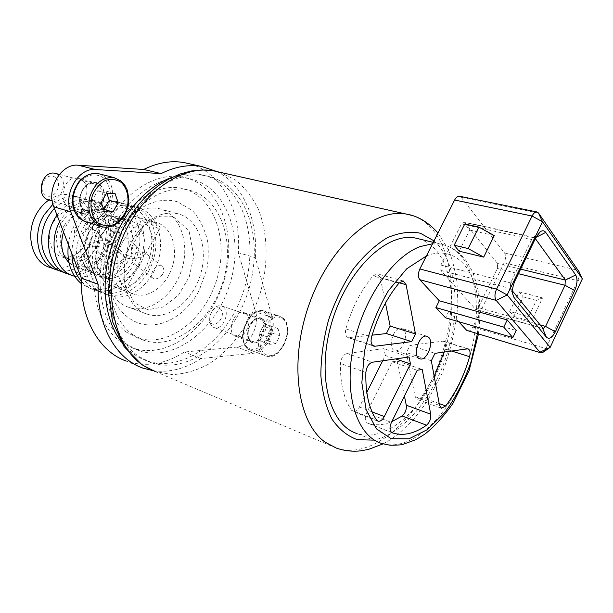 <?xml version="1.0" encoding="UTF-8"?>
<svg xmlns="http://www.w3.org/2000/svg" width="613" height="613" viewBox="0 0 613 613"><rect width="100%" height="100%" fill="white"/><g stroke="black" fill="none" stroke-linecap="round" stroke-linejoin="round"><path stroke-width="0.46" stroke-dasharray="3.06 2.3" d="M56.128 173.579L59.101 175.188C68.955 182.26 60.434 203.278 49.025 199.953M55.392 177.525C46.917 170.59 36.466 188.183 45.186 194.788C53.729 201.462 63.898 184.168 55.392 177.525M115.06 193.486L106.095 191.087L97.613 190.842L92.295 199.991L95.559 209.301L103.62 209.416M106.562 193.256L97.613 190.842M101.222 202.489L92.295 199.991M104.463 211.868L95.559 209.301M106.838 193.264L106.095 191.087M223.377 306.868C230.741 312.048 222.619 330.798 214.343 327.656C211.669 326.698 210.121 324.338 209.692 320.568C209.47 316.323 210.711 312.523 213.431 309.159C216.021 306.301 218.703 305.205 221.469 305.872L223.377 306.868M271.934 329.189L278.041 328.591L279.98 335.801L275.865 343.625L269.758 344.307L267.766 337.081L271.934 329.189L263.284 326.193L259.13 334.024L261.153 341.219L267.268 340.56L271.36 332.798L269.398 325.626L263.284 326.193M220.067 308.668C217.692 307.075 215.209 307.649 212.604 310.393L210.382 314.408L209.815 318.921C211.439 333.12 228.496 315.91 220.067 308.668M278.041 328.591L269.398 325.626M267.766 337.081L259.13 334.024M269.758 344.307L261.153 341.219M275.865 343.625L267.268 340.56M279.98 335.801L271.36 332.798M122.401 259.245C118.953 263.467 115.688 264.709 112.585 262.992C111.305 261.46 111.505 259.207 113.183 256.219C116.033 251.529 118.953 250.027 121.956 251.705C123.711 253.613 123.857 256.127 122.401 259.245M94.739 242.15C101.39 240.265 106.018 240.005 108.608 241.361L108.624 242.526L103.965 245.108L103.183 252.043C102.156 253.912 100.8 254.18 99.122 252.832C96.846 250.587 95.383 247.031 94.739 242.15L89.981 244.763L90.011 245.943C92.663 247.292 97.314 247.016 103.965 245.108C103.336 240.25 101.888 236.687 99.628 234.404C97.927 233.009 96.555 233.254 95.521 235.124L94.739 242.15M77.023 235.944C79.828 236.289 82.426 234.442 84.809 230.419C86.579 227.346 86.854 225.063 85.636 223.576C82.556 221.845 79.2 223.163 75.575 227.538C74.004 230.787 74.112 233.377 75.912 235.3L77.023 235.944M118.585 219.561L120.194 222.289C119.642 224.634 112.83 219.967 109.283 216.849L107.122 214.971C106.524 214.535 114.899 216.696 118.585 219.561M89.827 271.973L91.467 272.532L89.184 270.931C83.881 266.494 80.234 264.571 78.234 265.168C77.161 267.168 85.927 270.908 89.827 271.973M162.751 274.141C159.227 278.586 155.809 279.857 152.507 277.95C151.105 276.287 151.235 273.934 152.89 270.885C155.909 266.027 159.051 264.548 162.307 266.456C164.077 268.425 164.23 270.984 162.751 274.141M130.906 253.744C137.749 251.728 142.553 251.468 145.312 252.977L145.319 254.295L140.798 256.916L139.948 263.835C138.783 265.981 137.251 266.28 135.35 264.724C132.983 262.349 131.496 258.686 130.906 253.744L126.286 256.403L126.301 257.744C129.128 259.238 133.963 258.962 140.798 256.916C140.224 252.004 138.768 248.342 136.415 245.928C134.485 244.311 132.937 244.579 131.757 246.74L130.906 253.744M109.436 244.495C112.539 244.855 115.321 242.978 117.773 238.855C119.527 235.767 119.742 233.377 118.432 231.683C115.091 229.791 111.566 231.155 107.857 235.783C106.241 239.016 106.348 241.675 108.172 243.744L109.436 244.495M158.713 225.124L160.246 227.768C159.694 230.166 152.292 225.5 148.714 222.266L146.729 220.312C146.262 219.615 155.005 222.136 158.713 225.124M122.907 290.187L124.791 290.769C124.776 290.654 111.627 280.409 111.083 283.237L112.853 285.643L122.907 290.187M512.506 291.045L510.33 288.348L510.652 282.922L531.663 239.499L533.065 237.706L534.069 237.423L535.356 238.633M464.761 222.458L463.926 221.944L461.489 223.883L440.893 265.061L440.816 270.394L475.818 309.611L478.278 307.611L497.381 268.471L497.549 263.475L464.761 222.458L534.865 237.951L535.961 237.392M543.325 352.084L545.869 348.552L577.775 280.685C579.239 277.314 579.63 274.272 578.956 271.559M426.41 255.966C457.045 243.407 479.604 272.724 478.745 314.936L504.154 262.785C505.863 258.74 505.978 255.46 504.514 252.947L461.206 197.34L459.727 196.29M477.358 333.893L478.745 314.936L472.845 327.043L545.869 348.552L550.19 347.341M509.679 311.473L513.817 316.415L523.195 296.884L519.134 291.819L509.679 311.473L533.019 317.925L542.536 297.918L536.413 300.37L527.004 320.093L533.019 317.925M519.134 291.819L542.536 297.918M467.865 331.058C469.673 331.281 471.328 329.94 472.845 327.043M458.662 321.672L448.862 311.09L516.2 330.491M513.817 316.415L527.004 320.093M459.152 251.161L469.665 230.051L464.792 223.967M448.862 311.09L445.536 317.818M469.665 230.051L494.277 235.599M523.195 296.884L536.413 300.37M419.384 239.001C425.774 241.039 431.353 244.802 436.104 250.28C456.631 274.21 456.716 326.231 438.356 369.34C420.189 412.534 384.933 442.463 357.111 433.56L381.462 443.414C408.978 452.133 444.126 421.376 462.486 377.378C481.029 333.464 481.45 280.677 461.359 256.495C455.658 249.713 448.762 245.591 440.686 244.127L432.571 243.744M404.427 396.113L397.278 361.057L392.213 361.793L366.651 412.901C364.582 417.982 364.865 421.384 367.509 423.093L368.49 423.422C375.83 425.66 383.592 425.093 391.761 421.729M392.213 361.793L417.2 370.26M409.086 357.011L383.899 348.674L346.989 353.456C343.288 354.651 341.112 357.984 340.46 363.463C340.108 383.347 343.824 398.979 351.609 410.365L353.142 411.53C355.44 411.959 357.54 410.457 359.44 407.032L366.812 392.351M382.673 360.766L385.332 355.471L395.623 358.927M397.278 361.057L422.219 369.47M431.322 360.773L406.396 352.582L415.101 396.649L417.131 399.438L421.376 397.216L434.242 376.666M444.149 352.031L445.061 348.943C446.026 344.698 445.429 342.092 443.26 341.135L410.028 345.288L406.396 352.582M410.028 345.288L434.992 353.333M385.462 303.075L380.252 277.528L377.347 273.865L373.041 275.919C360.934 290.363 351.87 308.025 345.862 328.89C344.843 333.602 345.663 336.529 348.322 337.679L372.129 335.173M403.438 329.419L401.599 328.384C393.615 325.848 386.719 349.088 395.01 350.59C401.844 352.927 409.223 334.346 403.438 329.419M385.332 355.471L383.899 348.674M231.637 189.225C257.613 214.067 261.314 265.421 242.403 306.477C223.737 347.632 183.892 374.03 150.714 362.482L139.182 356.636C111.597 338.583 100.754 288.547 117.412 243.56C133.818 198.474 173.425 169.563 205.087 175.655C215.194 177.517 224.044 182.046 231.637 189.225M172.376 177.203C182.145 173.893 191.562 173.042 200.643 174.628C210.749 176.498 219.6 181.011 227.208 188.183C253.223 212.949 256.993 264.149 238.128 305.044C219.508 346.046 179.686 372.29 146.499 360.728C136.239 357.072 127.489 350.291 120.255 340.384M114.485 233.584C126.761 214.221 141.365 205.845 158.292 208.458C179.356 212.972 190.099 241.614 182.161 268.195C174.582 294.876 149.978 314.017 129.55 307.527C106.34 301.573 97.459 261.805 114.485 233.584M133.036 239.262C115.826 268.042 124.546 308.4 147.764 314.308C168.192 320.775 192.896 301.205 200.62 274.08C208.696 247.062 198.114 218.029 177.05 213.539C160.116 210.956 145.442 219.531 133.036 239.262M123.405 240.61C132.377 226.381 143.097 220.289 155.556 222.312C170.621 225.699 178.406 246.365 172.651 265.674C167.142 285.053 149.357 298.868 134.645 294.363C117.55 290.148 111.06 261.153 123.405 240.61M102.386 234.082C111.252 220.167 121.903 214.236 134.354 216.289C149.411 219.692 157.303 240.028 151.664 258.977C146.277 277.988 128.592 291.451 113.888 286.93C96.808 282.685 90.188 254.18 102.386 234.082M96.249 229.316C107.367 211.929 120.692 204.466 136.216 206.941C155.388 211.125 165.349 236.863 158.238 260.724C151.449 284.677 129.098 301.703 110.478 295.834C89.169 290.386 80.87 254.587 96.249 229.316M91.605 227.883C102.693 210.581 115.995 203.171 131.519 205.646C150.683 209.83 160.675 235.484 153.602 259.245C146.844 283.099 124.523 300.025 105.903 294.148C84.602 288.692 76.273 253.031 91.605 227.883M101.076 235.223C108.677 223.293 117.842 218.228 128.569 220.036C141.411 222.994 148.2 240.342 143.388 256.525C138.783 272.762 123.665 284.225 111.091 280.409C96.364 276.8 90.647 252.395 101.076 235.223M89.276 231.545C96.823 219.761 105.957 214.78 116.677 216.596C129.504 219.561 136.339 236.748 131.588 252.755C127.037 268.816 111.972 280.11 99.413 276.294C84.694 272.662 78.924 248.503 89.276 231.545M71.913 253.721C71.928 243.307 74.556 233.484 79.797 224.251C90.808 207.171 104.072 199.876 119.573 202.367C138.722 206.558 148.79 231.975 141.795 255.483C135.121 279.076 112.876 295.757 94.272 289.872C89.314 288.309 85 285.436 81.33 281.252M68.334 244.441C69.392 236.794 71.844 229.645 75.675 222.986C86.663 205.976 99.904 198.719 115.405 201.217C134.538 205.409 144.637 230.749 137.672 254.165C131.021 277.666 108.808 294.263 90.203 288.378L81.337 283.673M85.736 230.71C93.053 219.308 101.919 214.504 112.325 216.274C124.761 219.163 131.412 235.783 126.814 251.261C122.424 266.801 107.819 277.697 95.636 274.003C81.337 270.486 75.713 247.1 85.736 230.71M63.491 231.906L66.694 224.764C73.928 213.6 82.732 208.91 93.115 210.703C105.536 213.592 112.248 229.967 107.742 245.169C103.436 260.425 88.923 271.069 76.763 267.368L68.985 262.732M59.63 221.898L60.603 220.144C70.043 205.623 81.506 199.486 94.992 201.731C111.259 205.393 120.117 226.534 114.539 246.319C109.206 266.165 90.632 280.486 74.579 276.241M57.001 215.094C66.35 202.911 77.085 197.915 89.214 200.106C105.651 203.807 114.508 225.285 108.631 245.116C103.015 265.015 83.95 278.923 67.928 273.919M64.288 225.477C70.28 216.236 77.606 212.374 86.257 213.906C97.26 218.328 101.291 227.814 98.356 242.357C93.076 256.257 84.548 262.364 72.763 260.671C60.879 257.759 56.105 238.741 64.288 225.477M53.4 222.067C59.354 212.933 66.648 209.133 75.284 210.665C86.28 215.071 90.333 224.473 87.437 238.863C82.203 252.617 73.713 258.64 61.951 256.924C50.082 254.004 45.27 235.162 53.4 222.067M52.948 204.236C61.07 197.601 69.484 195.195 78.196 197.011C94.295 200.65 103.252 221.232 97.98 240.602C92.961 260.027 74.832 274.241 58.833 270.479M48.956 199.938C56.289 195.057 63.714 193.432 71.215 195.057C87.613 198.758 96.547 219.921 90.77 239.415C85.268 258.977 66.319 272.57 50.335 267.559M133.243 334.974C110.777 319.787 102.371 279.214 116.026 243.33C129.473 207.355 161.64 184.452 187.555 189.815C219.806 196.068 235.492 240.035 223.362 280.432C211.814 320.982 174.697 350.705 143.802 340.315L133.243 334.974M127.067 332.522C104.593 317.365 96.134 276.999 109.712 241.338C123.09 205.593 155.196 182.858 181.111 188.222C213.362 194.49 229.139 238.25 217.086 278.432C205.6 318.768 168.537 348.268 137.634 337.863L127.067 332.522M127.726 344.889C101.988 327.894 91.958 281.666 107.405 240.434C122.608 199.095 159.395 172.705 188.973 178.567C226.335 185.509 244.288 236.097 230.396 282.286C217.194 328.66 174.59 362.865 138.975 350.575L127.726 344.889M121.573 342.376L132.829 348.061C168.445 360.367 210.995 326.423 224.12 280.294C237.936 234.35 219.875 183.984 182.513 177.034C152.928 171.173 116.217 197.371 101.091 238.442C85.736 279.421 95.82 325.411 121.573 342.376M142.791 368.068L126.301 361.072C145.672 367.432 165.02 364.413 184.36 352.015L236.825 347.111C248.916 346.552 260.096 325.426 255.613 311.894L238.334 252.717C241.376 211.209 222.059 172.567 189.54 163.794M82.341 180.306L78.073 178.268C63.308 174.483 56.296 204.911 71.292 207.554C83.59 211.14 92.938 188.038 82.341 180.306M245.974 313.68L243.928 312.599C233.844 309.021 225.691 333.939 236.112 336.476C244.978 339.847 253.828 319.296 245.974 313.68M262.655 319.358C270.471 325.005 261.529 345.855 252.702 342.491C242.304 339.993 250.571 314.707 260.617 318.277L262.655 319.358M99.544 184.835C110.141 192.643 100.662 216.151 88.333 212.558C73.299 209.93 80.472 178.981 95.276 182.781L99.544 184.835M153.005 370.681C169.303 372.888 185.272 368.842 200.918 358.536L253.361 353.257C265.429 352.621 276.693 331.173 272.287 317.496L255.345 257.652L238.334 252.717M255.345 257.652C258.119 220.144 243.56 184.774 216.895 171.517M200.918 358.536L184.36 352.015M99.635 173.969L105.107 176.996C122.263 189.9 106.708 228.036 86.617 222.052L84.678 221.446M103.536 177.962C96.471 172.943 87.153 174.238 79.974 181.433C75.836 187.118 73.499 193.578 72.978 200.811C73.729 207.815 76.227 213.431 80.472 217.676C87.736 222.419 96.915 220.741 103.804 213.6C107.773 208.037 110.033 201.754 110.585 194.75C109.957 187.915 107.604 182.322 103.536 177.962M99.72 184.536C112.118 194.574 96.915 220.971 84.341 211.01C71.445 201.079 87.314 173.977 99.72 184.536M100.739 226.335L102.448 226.848C122.569 232.84 138.316 194.106 121.175 181.073M98.149 185.501L94.195 183.601C80.418 180.053 73.744 208.834 87.743 211.27C99.214 214.611 108.011 192.75 98.149 185.501M267.184 312.722C279.827 322.032 265.23 355.869 250.855 350.352C234.02 346.245 247.46 305.159 263.759 310.898L267.184 312.722M265.789 313.458C252.908 302.263 234.174 337.234 247.713 347.494C260.854 357.762 278.654 323.955 265.789 313.458M262.793 319.097C271.444 326.07 259.475 348.736 250.74 341.793C241.79 334.928 254.18 311.741 262.793 319.097M282.662 317.879L279.252 316.055C263.015 310.331 249.399 351.969 266.188 356.03C280.509 361.524 295.228 327.235 282.662 317.879M261.406 319.84L259.514 318.837C250.165 315.511 242.472 339.02 252.158 341.349C260.372 344.475 268.678 325.082 261.406 319.84M282.984 319.212C295.757 329.763 277.827 364.099 264.762 353.785C251.307 343.479 270.195 307.941 282.984 319.212M440.816 270.394L510.437 288.493L512.744 294.094M440.893 265.061L510.652 282.922L514.928 280.915M461.489 223.883L531.663 239.499L536.122 237.055M475.198 309.228L542.566 328.185M520.629 269.122L497.549 263.475M539.838 324.821L478.278 307.611M497.381 268.471L518.422 273.689M504.154 262.785L577.775 280.685L582.35 278.823M504.514 252.947L578.419 270.402M538.513 213.056L461.206 197.34M392.029 432.732L367.509 423.093M366.651 412.901L391.408 422.441M372.076 411.867L359.44 407.032M351.609 410.365L376.52 420.028M365.869 372.466L340.46 363.463M346.989 353.456L372.428 362.222M439.192 403.599L421.376 397.216M415.101 396.649L439.529 405.431M467.083 348.766L442.433 341.089M445.061 348.943L451.497 350.981M372.581 345.418L349.456 337.755M345.862 328.89L371.532 337.25M398.971 283.122L373.041 275.919M380.252 277.528L399.255 282.8M219.025 172.069L234.978 179.586C244.395 187.134 252.073 196.796 258.027 208.581C268.31 233.492 268.686 265.176 259.644 294.983C249.683 324.499 230.963 350.092 208.106 364.406C196.405 370.543 184.528 373.953 172.475 374.635L155.112 371.493L149.189 368.942M155.112 371.493L336.445 448.134C370.49 459.528 413.116 423.905 435.031 372.704C457.175 321.587 457.436 259.322 432.694 229.706C426.824 222.787 419.89 218.021 411.898 215.408M434.019 240.871L438.54 245.438C457.888 268.272 460.141 314.982 445.98 357.302C431.851 399.63 402.159 434.878 373.302 440.111M272.287 317.496L255.613 311.894M253.361 353.257L236.825 347.111M59.354 174.429L94.195 183.601L88.563 184.352C84.778 185.908 81.958 190.191 80.096 197.202C80.334 209.125 83.789 209.232 87.743 211.27L52.22 200.888M250.855 350.352C245.805 348.429 243.039 343.755 242.556 336.33L242.648 333.28L245.89 322.162C249.683 316.637 252.433 313.481 254.134 312.699C257.46 310.791 260.663 310.193 263.759 310.898L279.252 316.055L282.938 318.047C295.75 327.664 280.769 361.854 266.188 356.03L250.855 350.352M221.469 305.872L259.514 318.837C257.016 316.952 253.476 319.917 248.901 327.725C246.472 338.384 250.418 341.05 252.158 341.349L214.343 327.656M209.815 318.921L209.692 320.568M212.604 310.393L213.431 309.159M121.964 251.705L108.608 241.361M112.585 263L99.122 252.832M99.628 234.404L85.636 223.576M90.011 245.943L75.912 235.3M107.122 214.971L95.521 235.124M120.194 222.297L108.624 242.526M89.981 244.763L78.234 265.168M103.183 252.043L91.467 272.532M162.315 266.448L145.312 252.977M152.499 277.957L135.35 264.724M136.415 245.928L118.432 231.683M126.301 257.744L108.164 243.752M146.729 220.312L131.757 246.74M160.246 227.768L145.319 254.295M126.286 256.403L111.083 283.237M139.948 263.835L124.791 290.769M510.33 288.348L512.859 294.638M533.065 237.706L539.095 232.695M534.069 237.423L463.926 221.944M543.026 328.53L475.818 309.611M478.408 334.208C480.462 317.772 480.324 303.006 477.994 289.895C475.719 280.624 473.604 274.026 471.665 270.118L466.715 261.613C460.026 252.173 451.352 246.342 440.686 244.127L433.276 242.35M377.692 421.07L353.142 411.53M441.253 408.143L417.131 399.438M443.26 341.135L467.903 348.797M348.322 337.679L373.516 346.038M403.262 280.999L377.347 273.865M391.653 432.525L368.49 423.422M426.801 336.231L401.599 328.384M419.599 358.705L395.01 350.59M383.002 443.896C388.404 440.9 389.615 440.624 399.362 433.169L413.882 419.116L426.809 402.082L442.057 373.532C451.076 349.418 456.356 325.932 457.896 303.075L456.953 281.643C454.417 267.138 451.475 256.303 448.126 249.146L437.981 233.009M205.087 175.655L200.643 174.628M150.714 362.482L146.499 360.728M129.55 307.527L147.764 314.308M158.292 208.458L177.05 213.539M113.888 286.93L134.645 294.363M134.354 216.289L155.556 222.312M105.903 294.148L110.478 295.834M131.519 205.646L136.216 206.941M99.413 276.294L111.091 280.409M116.677 216.596L128.569 220.036M90.203 288.378L94.272 289.872M115.405 201.217L119.573 202.367M76.763 267.368L95.636 274.003M93.115 210.703L112.325 216.274M71.407 275.176L73.575 275.957M89.214 200.106L94.992 201.731M61.951 256.924L72.763 260.671M75.284 210.665L86.257 213.906M54.994 269.245L57.162 270.026M71.215 195.057L78.196 197.011M187.555 189.815L181.111 188.222M143.802 340.315L137.634 337.863M188.973 178.567L182.513 177.034M138.975 350.575L132.829 348.061M236.112 336.476L252.702 342.491M243.928 312.599L260.617 318.277M71.292 207.554L88.333 212.558M78.073 178.268L95.276 182.781M177.333 201.746L174.031 200.895C145.473 195.815 118.861 221.814 111.397 249.307C105.582 269.153 108.34 291.42 116.171 304.515C121.895 313.412 129.351 319.603 138.538 323.097C160.001 330.284 185.823 316.101 199.294 290.171L206.719 269.459C208.144 263.084 208.566 254.349 207.968 243.254C205.47 230.342 200.252 219.408 192.306 210.451L177.333 201.746M172.69 216.259L160.698 216.128C151.848 219.224 144.001 224.787 137.143 232.825C130.921 242.181 126.669 252.579 124.385 264.004L125.083 284.899L134.278 302.807L147.741 309.703L163.464 306.952L178.452 295.121L189.287 276.769L193.792 256.004L189.003 230.611L172.69 216.259M134.599 282.854C148.813 269.237 154.039 248.625 151.066 233.415C147.618 216.228 136.354 206.152 125.703 204.052C108.976 199.593 86.655 213.171 78.778 238.357C75.453 249.453 75.82 260.801 79.882 272.387C84.341 281.988 91.122 288.547 100.241 292.072C112.708 295.351 124.163 292.278 134.599 282.854M124.746 272.471L132.454 262.54C136.438 254.096 137.81 244.579 136.576 233.99C130.546 217.715 120.646 215.309 108.363 221.446C100.494 227.798 95.038 236.702 91.996 248.158L92.793 264.134L98.103 273.858C101.513 277.275 106.654 278.846 113.52 278.57L124.746 272.471M64.334 272.486C74.464 274.532 83.705 271.919 92.05 264.647C101.337 257.031 106.172 245.039 106.555 228.664C104.463 212.213 96.9 202.19 83.851 198.604C74.25 196.007 64.434 199.248 54.388 208.328M82.671 254.441C90.195 247.246 93.314 237.392 92.019 224.864C87.651 212.42 78.962 208.366 66.074 217.109C61.629 221.722 58.465 227.729 56.588 235.139C56.312 243.982 57.89 250.579 61.323 254.947C64.204 257.828 68.35 259.192 73.775 259.031L82.671 254.441"/><path stroke-width="0.92" d="M52.22 200.888L49.025 199.953C35.133 197.478 41.469 169.793 55.155 173.326L56.128 173.579M106.562 193.256L115.06 193.486L118.209 202.826L112.953 211.968L104.463 211.868L101.222 202.489L106.562 193.256M103.62 209.416L109.26 200.359L106.838 193.264M112.953 211.968L104.034 209.424M118.209 202.826L109.26 200.359M535.356 238.633L565.316 280.057L565.017 285.26L545.578 326.423L543.149 328.56L512.506 291.045M514.253 297.757L546.367 337.173C549.164 339.594 552.16 337.801 555.355 331.794L574.71 290.6C577.392 284.103 577.707 278.9 575.676 274.969L545.723 232.411C544.313 230.534 542.528 230.281 540.36 231.637L536.122 237.055L514.928 280.915C512.108 287.574 511.771 293.045 513.932 297.313L512.744 294.094M578.956 271.559L538.49 212.995L536.827 211.929C535.118 211.845 533.54 213.209 532.092 216.021L496.561 289.129C494.568 293.872 494.438 297.627 496.178 300.393L539.892 352.199L550.19 347.341L507.15 294.953L542.513 221.776L582.35 278.823L550.19 347.341L543.325 352.084M540.72 352.812L466.723 330.376L540.972 352.881L542.643 352.559M439.291 300.761L507.219 319.948L516.2 330.491L512.813 337.579L445.536 317.818L435.912 307.573L439.291 300.761L419.782 279.689L496.178 300.393L507.15 294.953L496.561 289.129L419.859 268.961C417.936 273.436 417.913 277.015 419.782 279.689M466.723 330.376L458.662 321.672M512.813 337.579L503.763 327.135L507.219 319.948M435.912 307.573L503.763 327.135M478.814 227.078L464.792 223.967L454.179 245.223L459.152 251.161L483.695 257.115L468.156 248.564L478.814 227.078L494.277 235.599L483.695 257.115M451.497 350.981L469.604 356.712C470.6 352.398 470.033 349.762 467.903 348.797L434.992 353.333L431.322 360.773L439.529 405.431L441.521 408.243L445.735 405.936L439.192 403.599M469.604 356.712C464.202 375.394 456.248 391.807 445.735 405.936M399.255 282.8L406.105 284.708L415.476 333.978L411.668 341.617L375.018 346.23L372.581 345.418M406.105 284.708L403.262 280.999L398.971 283.122C386.826 297.918 377.685 315.963 371.532 337.25C370.474 342.054 371.263 345.027 373.899 346.169L375.018 346.23M391.761 421.729L402.143 415.997L426.533 425.207C414.855 433.506 403.722 436.142 393.132 433.107L392.174 432.786C389.569 431.077 389.316 427.629 391.408 422.441L417.2 370.26L422.219 369.47L430.732 414.212L406.281 405.208L404.427 396.113M426.533 425.207C429.698 422.326 431.092 418.664 430.732 414.212M428.61 337.273C434.295 342.223 426.817 361.172 420.066 358.858C411.875 357.41 418.909 333.733 426.801 336.231L428.61 337.273M384.313 416.556C382.397 420.058 380.305 421.606 378.022 421.2L376.52 420.028C368.888 408.542 365.34 392.688 365.869 372.466C366.566 366.888 368.75 363.471 372.428 362.222L409.086 357.011L410.434 363.907L384.313 416.556L372.076 411.867M419.859 268.961L454.608 200.037L532.092 216.021L542.513 221.776L538.513 213.056M454.179 245.223L468.156 248.564M459.727 196.29L459.405 196.221C457.627 196.114 456.026 197.386 454.608 200.037M357.111 433.56C329.365 425.322 316.132 374.941 331.771 322.492C347.088 269.965 386.466 232.197 415.108 237.974L419.384 239.001M395.623 358.927L410.434 363.907M366.812 392.351L382.673 360.766M402.143 415.997C405.308 413.2 406.687 409.599 406.281 405.208M434.242 376.666L444.149 352.031M372.129 335.173L386.374 333.549L411.668 341.617M415.476 333.978L390.144 326.07L385.462 303.075M386.374 333.549L390.144 326.07M120.255 340.384C104.394 318.377 100.371 281.605 111.214 247.629C122.079 213.653 146.683 185.984 172.376 177.203M81.33 281.252C75.284 274.111 72.142 264.939 71.913 253.721M81.337 283.673C70.909 274.747 66.572 261.674 68.334 244.441M68.985 262.732C61.767 254.824 59.936 244.549 63.491 231.906M74.579 276.241L73.575 275.957C55.668 271.329 47.883 242.901 59.63 221.898M71.407 275.176L67.928 273.919C49.423 269.184 41.937 239.262 54.886 218.374L57.001 215.094M58.833 270.479L57.162 270.026C38.688 265.276 31.148 235.645 44.006 215.002L52.948 204.236M54.994 269.245L50.335 267.559C31.884 262.801 24.313 233.354 37.109 212.872C40.305 207.516 44.259 203.202 48.956 199.938M189.54 163.794L183.961 162.552C170.943 160.376 157.526 162.675 143.718 169.464L78.203 165.226C61.369 163.165 46.044 188.934 53.791 206.773L81.376 278.225C80.019 318.591 99.429 351.839 126.301 361.072M216.895 171.517L201.439 166.445C188.421 164.276 174.981 166.667 161.119 173.602L143.718 169.464M161.119 173.602L95.459 169.525C78.579 167.479 63.078 193.731 70.779 211.83L98.141 284.271L81.376 278.225M98.141 284.271C96.609 325.258 115.926 358.881 142.791 368.068L153.005 370.681M100.739 226.335L86.617 222.052C75.728 217.944 71.353 208.52 73.476 193.769C78.066 179.532 86.211 172.782 97.919 173.54L99.635 173.969M121.175 181.073L113.987 177.594C102.248 176.866 94.05 183.739 89.383 198.206C87.192 213.178 91.544 222.726 102.448 226.848L105.329 227.277L111.229 226.542L114.118 225.4L119.481 221.691L123.926 216.366L125.68 213.232L128.102 206.351L128.899 199.516L126.975 189.095L121.451 181.233L113.987 177.594L97.919 173.54C90.893 172.759 84.54 175.494 78.878 181.739C71.974 192.551 72.472 197.509 72.441 202.351C73.407 211.914 77.491 218.274 84.678 221.446M121.382 182.521C127.703 188.789 129.703 199.516 126.569 209.838C123.619 216.343 119.451 221.239 114.072 224.527C108.378 226.419 103.038 225.898 98.065 222.971C91.483 216.918 89.207 205.937 92.44 195.248C95.521 188.543 99.842 183.594 105.398 180.383C111.206 178.674 116.531 179.387 121.382 182.521M546.367 337.173L542.566 328.185M555.355 331.794L545.578 326.423L539.838 324.821M574.71 290.6L565.017 285.26L518.422 273.689M575.676 274.969L565.316 280.057L520.629 269.122M535.961 237.392L545.723 232.411M578.419 270.402L582.35 278.823M477.358 333.893L470.891 362.367C464.156 381.094 455.451 397.814 444.793 412.534L427.345 429.644L408.917 438.839L391.293 438.755L376.413 428.839L366.107 409.607L361.854 382.826L364.428 351.502C369.555 329.51 377.554 309.236 388.42 290.685L406.779 268.732L426.41 255.966M432.571 243.744L420.058 246.618C391.707 257.092 361.762 301.381 352.927 348.697C343.908 396.036 357.402 436.042 381.462 443.414L390.266 445.26C397.285 445.184 401.507 444.9 402.917 444.394L415.599 439.797L424.732 434.234C434.946 426.089 444.394 415.737 453.061 403.185L469.037 370.842L478.408 334.208M155.112 371.493L143.358 365.524C113.903 346.475 102.149 292.891 119.926 244.395C137.435 195.785 179.801 164.522 213.546 170.835L219.025 172.069M411.898 215.408L405.783 213.968C373.47 208.091 329.602 246.395 309.251 304.04C288.646 361.57 297.382 422.824 325.258 442.241L336.445 448.134C344.36 450.839 352.444 451.75 360.682 450.854L368.674 449.36L383.002 443.896M373.302 440.111L357.509 439.705C347.586 436.234 339.081 429.376 331.978 419.139C325.993 407.07 322.285 392.55 320.86 375.577C320.921 357.64 323.465 339.165 328.507 320.162C334.89 301.519 343.104 284.562 353.134 269.291C363.892 255.575 375.21 245.093 387.102 237.844C398.902 232.702 409.997 231.17 420.38 233.231L434.019 240.871M95.459 169.525L78.203 165.226M70.779 211.83L53.791 206.773M59.354 174.429L55.155 173.326M512.859 294.638L513.932 297.313M539.095 232.695L540.36 231.637M542.513 221.776L538.49 212.995M536.827 211.929L459.405 196.221M433.276 242.35L415.108 237.974M373.516 346.038L373.899 346.169M393.132 433.107L391.653 432.525M420.066 358.858L419.599 358.705M437.981 233.009C428.272 222.105 417.537 215.761 405.783 213.968L213.546 170.835L202.466 169.916L191.149 171.012L179.854 174.069L168.813 179.011L158.223 185.731L148.246 194.091L139.059 203.937L130.814 215.094L122.37 229.944L111.65 260.402L108.263 291.934L112.493 321.496L123.987 346.468L141.856 364.635L149.189 368.942M183.961 162.552L201.439 166.445M54.388 208.328C45.071 219.048 40.895 230.611 41.86 243.016C42.289 254.311 50.519 268.624 62.687 272.026L64.334 272.486"/></g></svg>
